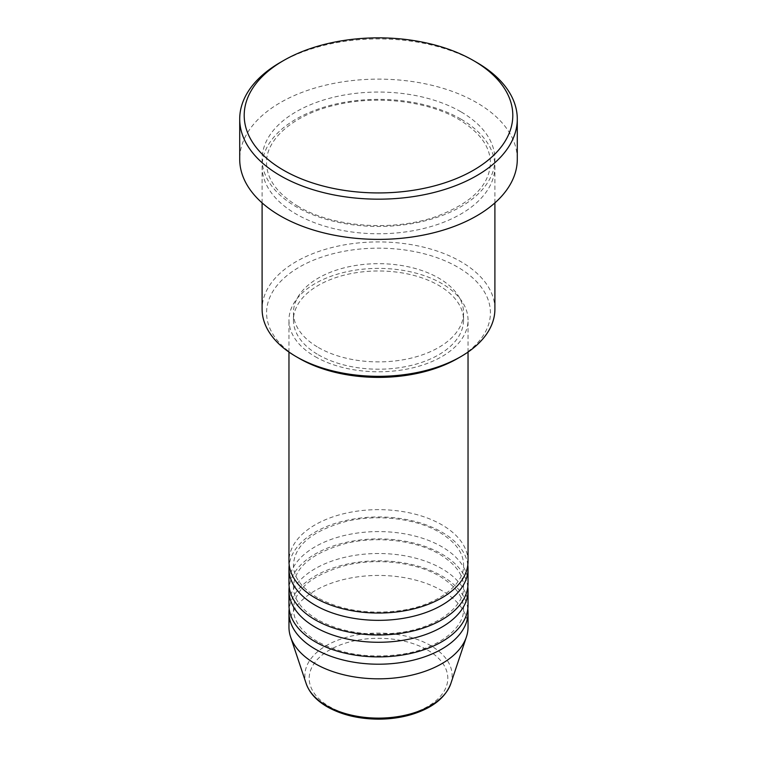 <?xml version="1.0" encoding="UTF-8"?>
<svg xmlns="http://www.w3.org/2000/svg" width="757" height="757" viewBox="0 0 757 757"><rect width="100%" height="100%" fill="white"/><g stroke="black" fill="none" stroke-linecap="round" stroke-linejoin="round"><path stroke-width="0.57" stroke-dasharray="3.79 2.84" d="M468.034 561.344A89.534 51.694 0 0 0 441.814 524.79A89.534 51.694 0 0 0 344.236 513.587A89.534 51.694 0 0 0 288.966 561.344M467.817 564.996A89.534 51.694 0 0 0 441.814 532.105A89.534 51.694 0 0 0 347.179 520.229A89.534 51.694 0 0 0 289.183 564.996M468.034 583.278A89.534 51.694 0 0 0 441.814 546.724A89.534 51.694 0 0 0 344.236 535.521A89.534 51.694 0 0 0 288.966 583.278M467.817 586.93A89.534 51.694 0 0 0 441.814 554.029A89.534 51.694 0 0 0 347.179 542.154A89.534 51.694 0 0 0 289.183 586.93M468.034 605.203A89.534 51.694 0 0 0 441.814 568.658A89.534 51.694 0 0 0 344.236 557.445A89.534 51.694 0 0 0 288.966 605.203M467.817 608.865A89.534 51.694 0 0 0 441.814 575.963A89.534 51.694 0 0 0 347.179 564.088A89.534 51.694 0 0 0 289.183 608.865M299.356 358.468A111.922 64.619 180 0 1 299.356 267.089A111.922 64.619 180 0 1 457.644 267.089A111.922 64.619 180 0 1 457.644 358.468M494.898 309.121A116.398 67.203 0 0 0 460.805 261.61A116.398 67.203 0 0 0 333.96 247.037A116.398 67.203 0 0 0 262.102 309.121M460.805 119.048A116.398 67.203 0 0 0 333.96 104.475A116.398 67.203 0 0 0 262.102 166.568A116.398 67.203 0 0 0 296.195 214.08A116.398 67.203 0 0 0 423.04 228.652A116.398 67.203 0 0 0 494.898 166.568A116.398 67.203 0 0 0 460.805 119.048M315.186 356.642A89.534 51.694 0 0 0 412.764 367.845A89.534 51.694 0 0 0 468.034 320.088A89.534 51.694 0 0 0 441.814 283.534A89.534 51.694 0 0 0 344.236 272.331A89.534 51.694 0 0 0 288.966 320.088A89.534 51.694 0 0 0 315.186 356.642M318.356 354.815A85.058 49.11 0 0 0 411.051 365.461A85.058 49.11 0 0 0 463.558 320.088A85.058 49.11 0 0 0 438.644 285.361A85.058 49.11 0 0 0 345.949 274.715A85.058 49.11 0 0 0 293.442 320.088A85.058 49.11 0 0 0 318.356 354.815M318.356 347.501A85.058 49.11 0 0 0 411.051 358.146A85.058 49.11 0 0 0 463.558 312.783A85.058 49.11 0 0 0 438.644 278.056A85.058 49.11 0 0 0 345.949 267.41A85.058 49.11 0 0 0 293.442 312.783A85.058 49.11 0 0 0 318.356 347.501M517.286 159.254A138.786 80.128 0 0 0 476.636 102.602A138.786 80.128 0 0 0 325.387 85.229A138.786 80.128 0 0 0 239.714 159.254M468.034 627.137A89.534 51.694 0 0 0 441.814 590.583A89.534 51.694 0 0 0 344.236 579.379A89.534 51.694 0 0 0 288.966 627.137M280.364 62.386A138.786 80.128 180 0 1 476.636 62.386M427.506 650.017A69.303 40.017 180 0 1 427.506 706.612A69.303 40.017 180 0 1 329.494 706.612A69.303 40.017 180 0 1 329.494 650.017A69.303 40.017 180 0 1 427.506 650.017M450.803 683.656A73.628 42.515 0 0 0 430.563 645.541A73.628 42.515 0 0 0 343.981 638.056A73.628 42.515 0 0 0 306.197 683.656M460.805 111.733A116.398 67.203 0 0 0 296.195 111.733A116.398 67.203 0 0 0 296.195 206.775A116.398 67.203 0 0 0 460.805 206.775A116.398 67.203 0 0 0 460.805 111.733M317.429 597.67C301.447 587.924 293.451 577.033 293.442 564.996C294.511 545.239 312.31 530.648 346.838 521.232C378.008 513.889 416.454 518.592 439.571 532.322C455.553 542.069 463.549 552.96 463.558 564.996C464.609 583.931 438.606 604.938 401.759 610.388C369.463 614.835 341.35 610.596 317.429 597.67M317.429 619.605C301.447 609.858 293.451 598.967 293.442 586.93C294.511 567.173 312.31 552.582 346.838 543.166C378.008 535.824 416.454 540.526 439.571 554.256C455.553 564.003 463.549 574.894 463.558 586.93C464.609 605.865 438.606 626.872 401.759 632.313C369.463 636.769 341.35 632.53 317.429 619.605M317.429 641.539C301.447 631.792 293.451 620.901 293.442 608.865C294.511 589.107 312.31 574.516 346.838 565.091C378.008 557.758 416.454 562.46 439.571 576.191C455.553 585.937 463.549 596.828 463.558 608.865C464.609 627.799 438.606 648.806 401.759 654.247C369.463 658.704 341.35 654.464 317.429 641.539M298.428 206.547C277.336 193.764 266.71 179.22 266.578 162.906C265.669 139.241 294.312 113.938 337.035 104.703C377.885 95.098 428.14 101.22 458.572 119.265C479.664 132.049 490.29 146.603 490.422 162.906C489.58 185.607 471.166 203.605 435.18 216.899C392.429 231.727 332.749 227.109 298.428 206.547M468.034 352.062L468.034 320.088M463.558 320.088L463.558 312.783M494.898 202.885L494.898 166.568M262.102 202.885L262.102 166.568M293.442 320.088L293.442 312.783M288.966 352.062L288.966 320.088"/><path stroke-width="1.14" d="M288.966 352.062L288.966 561.344A89.534 51.694 0 0 0 315.186 597.898A89.534 51.694 0 0 0 412.764 609.101A89.534 51.694 0 0 0 468.034 561.344L468.034 352.062M289.183 564.996A89.534 51.694 0 0 0 288.966 568.649A89.534 51.694 0 0 0 315.186 605.203A89.534 51.694 0 0 0 412.764 616.416A89.534 51.694 0 0 0 468.034 568.649A89.534 51.694 0 0 0 467.817 564.996M288.966 568.649L288.966 583.278A89.534 51.694 0 0 0 315.186 619.832A89.534 51.694 0 0 0 412.764 631.035A89.534 51.694 0 0 0 468.034 583.278L468.034 568.649M289.183 586.93A89.534 51.694 0 0 0 288.966 590.583A89.534 51.694 0 0 0 315.186 627.137A89.534 51.694 0 0 0 412.764 638.34A89.534 51.694 0 0 0 468.034 590.583A89.534 51.694 0 0 0 467.817 586.93M288.966 590.583L288.966 605.203A89.534 51.694 0 0 0 315.186 641.756A89.534 51.694 0 0 0 412.764 652.969A89.534 51.694 0 0 0 468.034 605.203L468.034 590.583M289.183 608.865A89.534 51.694 0 0 0 288.966 612.517A89.534 51.694 0 0 0 315.186 649.071A89.534 51.694 0 0 0 412.764 660.274A89.534 51.694 0 0 0 468.034 612.517A89.534 51.694 0 0 0 467.817 608.865M460.805 356.642L457.644 358.468A111.922 64.619 180 0 1 299.356 358.468L296.195 356.642A116.398 67.203 0 0 0 460.805 356.642A116.398 67.203 0 0 0 494.898 309.121L494.898 202.885M283.534 170.221A134.301 77.545 0 0 0 473.466 170.221A134.301 77.545 0 0 0 473.466 60.56L476.636 62.386A138.786 80.128 180 0 1 517.286 119.048A138.786 80.128 180 0 1 431.613 193.073A138.786 80.128 180 0 1 280.364 175.7A138.786 80.128 180 0 1 239.714 119.048A138.786 80.128 180 0 1 280.364 62.386L283.534 60.56A134.301 77.545 0 0 0 283.534 170.221M239.714 119.048L239.714 159.254A138.786 80.128 0 0 0 280.364 215.915A138.786 80.128 0 0 0 431.613 233.279A138.786 80.128 0 0 0 517.286 159.254L517.286 119.048M288.966 612.517L288.966 627.137A89.534 51.694 0 0 0 290.584 636.93A89.534 51.694 0 0 0 315.186 663.69A89.534 51.694 0 0 0 404.74 676.559A89.534 51.694 0 0 0 466.416 636.93A89.534 51.694 0 0 0 468.034 627.137L468.034 612.517M476.636 62.386L473.466 60.56A134.301 77.545 0 0 0 283.534 60.56M262.102 202.885L262.102 309.121A116.398 67.203 0 0 0 296.195 356.642L299.356 358.468M326.437 705.666A73.628 42.515 0 0 0 400.075 716.254A73.628 42.515 0 0 0 450.803 683.656C445.296 697.982 432.067 708.315 411.117 714.636C400.784 717.636 389.874 719.141 378.368 719.15C358.667 718.989 341.625 714.882 327.251 706.83C316.473 700.594 309.462 692.873 306.197 683.656A73.628 42.515 0 0 0 326.437 705.666M450.803 683.656L466.416 636.93M306.197 683.656L290.584 636.93"/></g></svg>
